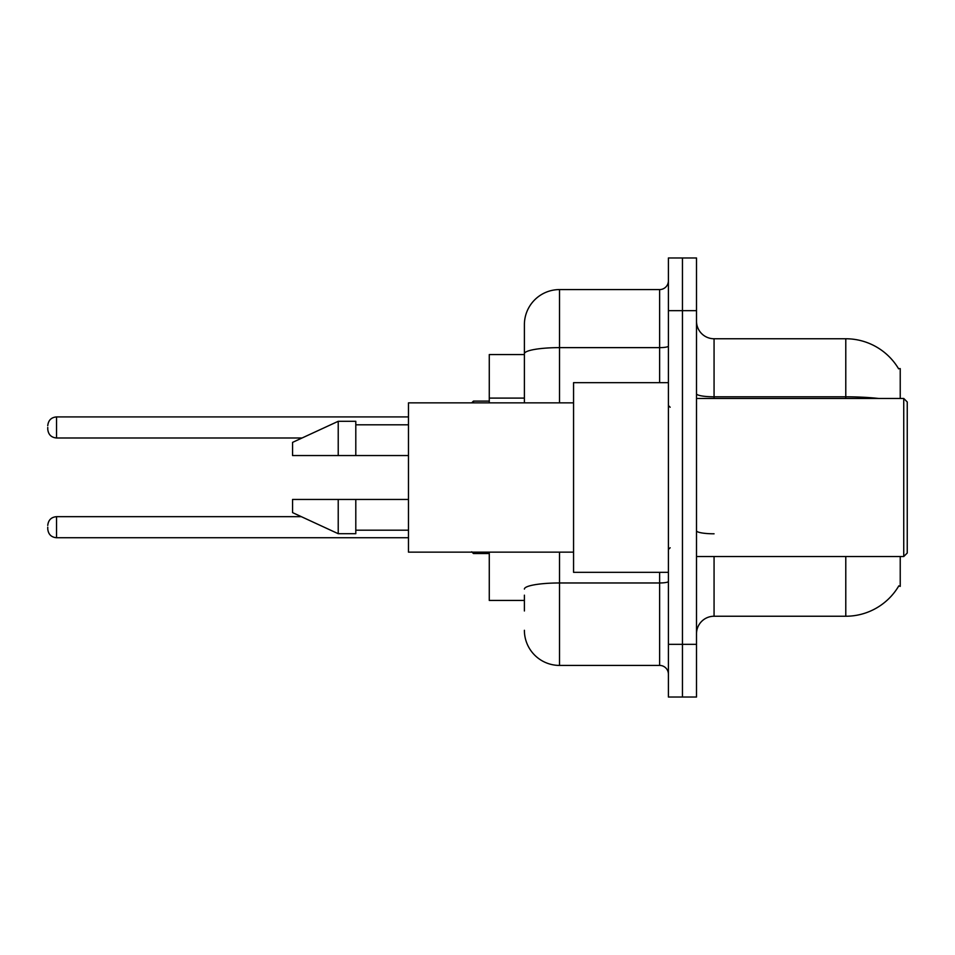 <?xml version="1.0" encoding="UTF-8"?>
<svg xmlns="http://www.w3.org/2000/svg" width="955" height="955" viewBox="0 0 955 955"><rect width="100%" height="100%" fill="white"/><g stroke="black" fill="none" stroke-linecap="round" stroke-linejoin="round"><path stroke-width="1.43" d="M900.231 556.526L900.231 586.382L898.81 585.869A61.466 61.466 0 0 1 845.784 616.238L714.065 616.238A17.56 17.56 0 0 0 696.505 633.81M900.231 398.474L900.231 368.618L898.5 368.618A61.466 61.466 0 0 0 845.784 338.762L714.065 338.762A17.56 17.56 0 0 1 696.505 321.19A17.56 17.56 0 0 0 714.065 338.762L714.065 398.474M524.39 387.563L524.39 344.027L524.39 354.568L489.27 354.568L489.27 402.855M524.39 600.432L489.27 600.432L489.27 552.145M682.455 644.339L682.455 697.031L696.505 697.031L696.505 644.339L682.455 644.339L682.455 697.031L668.404 697.031L668.404 644.339L682.455 644.339L682.455 310.662L682.455 644.339M668.404 644.339L668.404 257.969L682.455 257.969L682.455 310.662L682.455 257.969L696.505 257.969L696.505 644.339M878.719 398.474A61.466 10.672 180 0 0 845.784 396.803L845.784 338.762A61.466 61.466 0 0 1 898.631 368.833A61.466 61.466 0 0 0 845.784 338.762A61.466 61.466 0 0 1 898.5 368.618M524.39 610.973L524.39 595.168M559.511 552.145L559.511 665.42L659.619 665.42L659.619 572.332M524.39 402.855L524.39 324.712A35.12 35.12 0 0 1 559.511 289.58L659.619 289.58A8.786 8.786 0 0 0 668.404 280.806M524.39 324.712L524.39 344.027M668.404 674.194A8.786 8.786 0 0 0 659.619 665.42M559.511 665.42A35.12 35.12 0 0 1 524.39 630.288M47.75 527.196L47.75 528.963L47.75 527.196M47.75 427.446L47.75 429.201L47.75 427.446M903.74 398.474L907.25 401.983L907.25 553.017L903.74 556.526L903.74 398.474L696.505 398.474M668.404 382.669L573.561 382.669L573.561 572.332L668.404 572.332M573.561 402.855L408.477 402.855L408.477 552.145L573.561 552.145M338.225 455.547L292.564 455.547L292.564 442.38L338.225 421.298L338.225 455.547L408.477 455.547M338.225 421.298L355.797 421.298L355.797 455.547M408.477 499.453L355.797 499.453L355.797 533.702L338.225 533.702L338.225 499.453L292.564 499.453L292.564 512.62L338.225 533.702M292.564 499.453L304.191 499.453M355.797 499.453L338.225 499.453M524.39 398.104L489.27 398.104M714.065 556.526L714.065 616.238M845.784 616.238L845.784 556.526M845.784 398.474L845.784 396.803L714.065 396.803A17.56 3.044 0 0 1 696.505 393.758M696.505 310.662L668.404 310.662M714.065 533.797A17.56 3.044 -0 0 1 696.505 530.741M668.404 581.44A8.786 1.528 0 0 1 659.619 582.968L559.511 582.968A35.12 6.1 180 0 0 524.39 589.068M559.511 289.58L559.511 347.632L659.619 347.632L659.619 289.58M524.39 353.732A35.12 6.1 180 0 1 559.511 347.632L559.511 402.855M659.619 382.669L659.619 347.632A8.786 1.528 0 0 0 668.404 346.104M47.75 525.441C48.323 520.057 51.248 517.133 56.536 516.667L56.536 537.737L408.477 537.737M473.465 552.145L473.465 553.542L489.27 553.542M408.477 416.905L56.536 416.905L56.536 437.987C51.248 437.509 48.323 434.585 47.75 429.201M489.27 401.1L473.465 401.1L473.465 402.855M56.536 516.667L301.326 516.667M56.536 537.737C51.248 537.271 48.323 534.334 47.75 528.963M473.465 553.542L471.71 551.787M56.536 437.987L302.078 437.987M56.536 416.905C51.248 417.383 48.323 420.307 47.75 425.691M473.465 401.1L471.71 402.855M696.505 556.526L903.74 556.526M670.159 407.248L668.404 405.493M355.797 424.808L408.477 424.808M355.797 530.192L408.477 530.192M670.159 547.752L668.404 549.507"/></g></svg>

